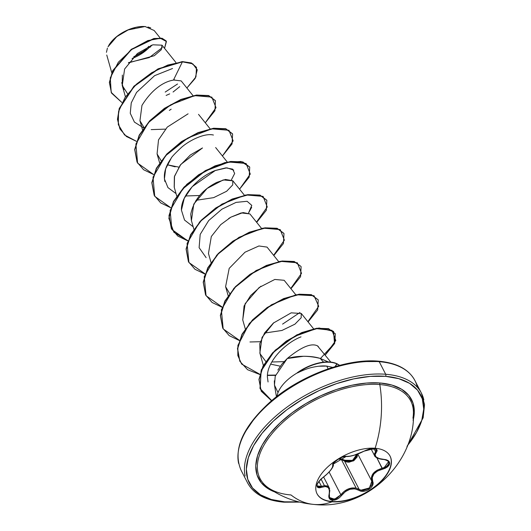 <?xml version="1.0" encoding="UTF-8"?>
<svg xmlns="http://www.w3.org/2000/svg" width="531" height="531" viewBox="0 0 531 531"><rect width="100%" height="100%" fill="white"/><g stroke="black" fill="none" stroke-linecap="round" stroke-linejoin="round"><path stroke-width="0.8" d="M390.019 456.023A41.079 21.565 -27.3 0 1 375.145 486.336A41.079 21.565 -27.3 0 1 331.921 501.476L332.074 501.775A41.079 21.565 -27.3 0 1 316.064 490.996A41.079 21.565 -27.3 0 1 333.986 461.817A41.079 21.565 -27.3 0 1 375.112 448.257A91.949 59.811 -85.4 0 0 379.791 384.557A91.949 59.811 94.6 0 1 375.112 448.257A41.079 21.565 -27.3 0 1 384.696 477.502A41.079 21.565 -27.3 0 1 332.074 501.775A91.949 59.811 94.6 0 1 314.113 504.45A91.949 59.811 -85.4 0 0 332.074 501.775A41.079 21.565 -27.3 0 1 322.49 472.524A41.079 21.565 -27.3 0 1 375.112 448.257A41.079 21.565 -27.3 0 1 391.121 459.03A41.079 21.565 -27.3 0 1 373.2 488.208A41.079 21.565 -27.3 0 1 332.074 501.775L331.921 501.476A41.079 21.565 152.7 0 0 373.047 487.916A41.079 21.565 152.7 0 0 390.969 458.738M363.921 451.231A0.737 0.365 -119.5 0 1 363.768 451.25C356.905 454.722 351.177 456.428 346.577 456.368C342.827 455.359 331.344 462.72 332.791 465.209C332.857 468.183 329.585 472.258 322.967 477.429C315.48 484.518 315.062 487.803 321.72 487.279C327.906 485.354 330.368 487.717 329.101 494.361C328.251 497.812 329.386 499.777 332.512 500.268L331.921 501.476L332.512 500.268L337.364 499.067L339.707 497.441L345.342 491.64L349.989 489.277L354.788 488.825L361.087 491.115L363.762 491.241L366.529 490.611L369.058 489.336L371.103 487.591L372.463 485.546L373.001 483.409L372.191 477.681L373.904 473.964L377.574 470.984L385.227 468.269L387.537 466.875L389.077 465.209L389.701 463.497L389.389 461.917L388.188 460.629L386.216 459.74L379.127 458.565L376.041 456.886L375.072 454.675L377.083 450.972L376.957 449.837L374.07 448.595L363.768 451.25A0.737 0.365 60.5 0 0 363.921 451.231A0.737 0.365 60.5 0 0 364.007 451.118M373.008 449.352L374.07 448.595L368.906 449.186L354.31 455.133L349.829 456.209L346.577 456.368A0.737 0.644 97.6 0 1 346.166 456.468A0.737 0.644 -82.4 0 0 346.577 456.368L342.535 457.045L337.53 459.521L333.807 462.7L332.791 465.209A0.737 0.697 -17.6 0 0 333.103 464.406A0.737 0.697 162.4 0 1 332.791 465.209L332.439 467.366L330.408 470.473L327.05 474.064L320.684 479.301L317.438 483.529L316.881 485.374L317.107 486.788L318.069 487.631L319.675 487.803L321.72 487.279A0.737 0.425 -111.5 0 0 321.481 486.35L319.622 486.867L318.162 486.721L317.299 485.958C317.107 485.838 315.819 483.456 322.954 477.508C330.899 471.508 334.55 465.229 333.103 464.406C331.756 464.93 333.309 463.264 337.769 459.408C340.404 457.629 343.205 456.647 346.166 456.468C345.688 455.837 339.057 458.253 338.811 458.784L333.979 462.601C334.258 463.742 327.607 467.433 346.166 456.468C347.759 456.713 350.4 456.302 354.111 455.233C356.6 454.622 359.865 453.288 363.914 451.231C367.552 449.511 370.1 448.682 371.554 448.728C375.118 448.795 376.658 449.087 376.187 449.591L375.53 451.669L373.99 448.682L375.53 451.669L374.547 455.625M344.546 461.081L341.393 459.527L356.148 488.128L341.393 459.527L338.347 459.049L341.393 459.527L344.546 461.081A0.737 0.425 125.1 0 1 344.858 460.231L339.727 458.286L344.858 460.231A0.737 0.425 -54.9 0 0 344.546 461.081L346.57 461.977L348.986 462.209L353.931 460.596L357.151 456.972L357.549 454.098L353.241 461.001L344.546 461.081L359.135 489.343L344.546 461.081M323.631 477.011L329.213 487.816L324.434 485.613L321.049 479.048L324.434 485.613L327.222 485.958L329.24 487.87M329.512 488.533L329.651 489.051M329.824 490.392L329.32 493.876M356.792 454.37L356.394 456.554L355.252 458.379L353.473 459.892L348.94 461.333L346.723 461.094L344.858 460.231L352.564 460.41L356.792 454.37M412.926 418.189A84.754 44.485 152.7 0 0 379.791 384.557A84.754 44.485 152.7 0 0 282.651 422.523A84.754 44.485 152.7 0 0 267.637 487.325M413.41 411.671A84.754 44.485 152.7 0 0 379.791 384.557A1.467 0.956 94.6 0 1 380.15 382.997A86.108 45.195 -27.3 0 1 413.105 420.433L414.306 412.255L413.032 403.109L408.764 395.343L401.662 389.263L391.997 385.088L380.15 382.997L366.563 383.057L351.768 385.267L336.322 389.548L320.837 395.734L305.896 403.587L292.07 412.799L279.903 423.021L269.848 433.86L262.301 444.905L257.555 455.724L255.776 465.899L257.05 475.046L261.325 482.812L268.427 488.898L274.627 491.912A86.108 45.195 -27.3 0 1 276.286 426.599A86.108 45.195 -27.3 0 1 380.15 382.997A1.467 0.956 -85.4 0 0 379.791 384.557A84.754 44.485 152.7 0 0 286.375 419.244A84.754 44.485 152.7 0 0 263.31 483.369A84.754 44.485 152.7 0 0 291.001 494.958A91.949 59.811 94.6 0 0 314.113 504.45M284.576 501.835A96.35 50.571 -27.3 0 1 262.095 433.243A96.35 50.571 -27.3 0 1 385.513 376.326A1.467 0.956 -85.4 0 0 385.705 374.262A97.817 51.341 152.7 0 0 287.782 406.554A97.817 51.341 152.7 0 0 245.116 476.022A97.817 51.341 -27.3 0 1 287.782 406.554A97.817 51.341 -27.3 0 1 385.705 374.262L379.214 361.684A1.467 0.956 -85.4 0 0 378.563 361.18A1.467 0.956 94.6 0 1 379.214 361.684A97.817 51.341 152.7 0 0 281.291 393.975A97.817 51.341 152.7 0 0 238.625 463.444A97.817 51.341 -27.3 0 1 281.291 393.975A97.817 51.341 -27.3 0 1 379.214 361.684L385.705 374.262A97.817 51.341 -27.3 0 1 423.824 399.916A97.817 51.341 152.7 0 0 385.705 374.262A1.467 0.956 94.6 0 1 385.513 376.326A96.35 50.571 -27.3 0 1 407.317 445.741L416.437 432.559L421.753 420.459L423.731 409.069L422.311 398.834L417.532 390.146L409.587 383.336L398.774 378.669L385.513 376.326L370.306 376.393L353.752 378.868L336.475 383.661L319.144 390.577L302.431 399.365L286.959 409.673L273.346 421.11L262.095 433.243L253.652 445.595L248.335 457.702L246.351 469.092L247.778 479.327L252.557 488.016L260.502 494.819L271.314 499.485L284.576 501.835A1.467 0.956 94.6 0 1 283.886 502.187A1.467 0.956 -85.4 0 0 284.576 501.835L298.608 501.855M106.452 52.323L107.401 48.142M107.999 46.814L116.734 36.679L128.15 29.935L144.877 26.55A26.464 13.886 152.7 0 0 109.014 44.982M339.707 365.341L336.946 363.722A32.882 17.258 152.7 0 0 330.016 362.023A32.882 17.258 -27.3 0 1 336.946 363.722L334.995 366.662L337.085 363.994L339.528 365.388M287.351 358.418L287.251 358.511C297.46 355.591 308.425 355.558 320.16 358.405L328.311 361.936L320.16 358.405L323.585 362.162L320.16 358.405C315.686 356.965 310.164 356.261 303.586 356.281L287.251 358.511L281.961 364.067L277.839 370.094M274.321 380.846L274.494 385.207L276.452 396.77M277.003 396.338A34.163 17.928 -27.3 0 1 297.546 372.742L297.546 372.742A34.163 17.928 152.7 0 0 277.102 395.768M318.839 366.204L326.751 366.098L332.645 367.379L326.751 366.098L328.171 368.846L326.751 366.098C323.014 365.653 318.321 366.045 312.686 367.266C308.484 368.122 303.466 369.994 297.612 372.881L297.612 372.881A32.882 17.258 -27.3 0 1 337.085 363.994A32.882 17.258 152.7 0 0 297.612 372.881M417.313 387.245A97.817 51.341 152.7 0 0 379.214 361.684A97.817 51.341 -27.3 0 1 411.824 375.835M128.389 62.89L154.282 55.715L161.291 49.735L162.001 45.175L152.862 44.81L137.39 53.512L124.612 69.023L122.249 85.557L127.473 93.575L122.216 85.425L122.336 75.063M193.018 95.66L181.177 80.904L173.498 79.989C175.608 80.36 158.278 79.199 141.963 105.397L139.945 120.743L144.007 127.553M188.093 113.813L167.285 127.088L158.523 139.865L157.076 153.93L161.139 160.74M178.861 167.132L167.298 164.769L175.164 166.834M174.268 187.324L174.526 176.179L180.786 164.444L202.497 147.95L190.403 154.939L180.115 165.333L174.36 176.783L174.208 187.118L176.743 196.065M195.985 200.32L213.648 197.645L226.644 191.26L232.731 184.907L232.777 180.732L225.436 179.451L216.728 182.412C202.331 189.72 193.676 200.293 190.768 214.132L191.339 220.305L193.875 229.253M261.537 228.41L249.902 213.913L241.213 212.911L230.892 217.159L220.704 224.659L211.305 236.527L208.464 253.493L211.006 262.44M278.669 261.597L267.033 247.101L258.922 245.972L245.003 252.212L229.186 268.387L225.595 286.68L229.657 293.49M295.8 294.785L284.158 280.295L274.806 279.452L259.155 287.51L245.156 303.686L242.727 319.868L245.262 328.815M264.504 333.07L281.934 330.468L294.951 324.156L301.19 317.757L301.23 313.409M273.857 322.656L262.035 337.371L259.858 353.055L263.376 365.461M270.657 364.14L280.328 366.198L270.657 364.14M330.806 362.096L317.432 345.794M268.055 381.975L267.385 376.798C266.881 361.691 285.134 342.966 301.011 336.86C285.041 343.013 266.861 361.77 267.385 376.798M284.092 361.631L271.792 362.003L284.085 361.638M299.955 312.5L282.565 324.122L299.962 312.5M251.674 207.355L248.568 212.938L251.78 205.391L247.107 201.282L236.083 202.391L221.918 209.174L208.67 220.591L200.194 234.39L199.112 247.672L206.121 257.641M231.443 179.75L234.662 173.491L232.664 169.13L225.814 167.869L215.387 170.451L192.209 186.653L184.257 198.309L181.429 210.137C180.686 195.348 198.952 176.591 215.088 170.57L226.903 167.829L233.779 170.126M199.656 195.508L185.445 195.992L199.656 195.508M164.929 181.595L164.822 181.177C163.302 174.035 165.413 166.415 171.148 158.324C171.374 157.256 174.878 153.545 181.662 147.206C188.697 141 204.13 132.737 213.422 135.04M169.349 110.395L171.148 109.207M123.922 89.414L121.699 82.663L123.922 89.414M162.373 47.558L149.244 57.587L128.621 62.578L149.244 57.587L162.373 47.558M160.203 38.006L154.163 30.493L145.215 26.59L140.702 26.57L136.155 27.247L126.65 30.466L117.809 35.71L110.986 42.181L108.57 45.746M166.123 95.441L169.688 93.861M173.06 92.029L179.743 86.639M174.573 79.776L173.498 79.989L182.398 61.848L192.806 63.853L197.253 69.846L195.142 78.469L186.879 88.013L195.952 76.902L196.483 67.464L191.445 63.209L182.259 61.576L191.299 62.937L196.41 67.324L191.392 62.97L182.259 61.576L158.079 68.844L133.985 86.155L119.269 108.41L117.47 119.249L119.906 128.887L117.477 119.395L119.223 108.543L133.905 86.234L158.032 68.871L182.398 61.848L167.783 65.061L151.733 72.701L136.706 83.951L125.031 97.478L118.539 111.629L118.313 124.652L124.546 134.96L136.48 141.346L126.444 136.52L119.973 129.026L117.616 119.528L119.409 108.682L134.131 86.427L158.225 69.123L182.398 61.848L173.498 79.989M121.818 102.437L111.198 92.381L110.275 77.871L118.333 62.253L132.332 48.952L147.857 40.582L160.369 38.285L166.435 41.531L164.55 48.341L166.276 41.179L162.055 38.511L153.924 38.829L131.376 49.648L112.851 70.928L109.519 82.644L111.556 93.117L121.818 102.437M111.49 92.985L109.373 82.371L112.705 70.65L131.23 49.376L153.784 38.551L161.915 38.239L166.137 40.9L162.094 38.272L154.003 38.504L131.349 49.283L112.691 70.676L109.366 82.464L111.49 92.985M177.546 83.991L165.201 92.069M299.577 502.1L283.886 502.187C265.719 500.521 253.606 494.069 247.552 482.832L241.061 470.254C232.452 450.069 242.368 427.11 270.803 401.376C300.606 375.371 346.982 358.159 378.563 361.18A1.467 0.956 94.6 0 0 377.873 361.531L362.673 361.598M346.112 364.074L328.842 368.859L311.511 375.782L294.791 384.563L279.326 394.878M265.706 406.315L254.462 418.448L246.012 430.8M263.681 484.69L264.896 485.029M278.018 392.615L274.474 385.101L275.237 376.134L287.251 358.511C301.409 346.862 311.558 342.681 317.704 345.973L318.388 346.624M265.772 361.458L260.077 353.772L259.765 343.696L264.644 332.864L273.379 323.067L291.194 312.845L301.303 313.489M242.753 319.967L244.061 306.048L250.605 295.588L260.953 286.202M228.655 218.513L230.892 217.159L243.059 212.559L249.948 213.973M191.412 220.577L193.788 204.077L207.057 188.492L223.252 179.929L232.85 180.825M205.291 122.794L216.017 107.667L211.836 97.107L194.658 95.646L170.716 104.793L148.488 122.535L135.883 144.014L137.602 163.117L153.612 174.533L143.576 169.714L137.104 162.214L134.841 149.702L139.368 135.365L149.842 121.075L164.51 108.676L180.965 99.755L196.55 95.348L208.716 95.812L215.46 100.757L214.936 110.74L205.291 122.794M222.423 155.988L233.149 140.854L228.967 130.294L211.789 128.834L187.848 137.98L165.619 155.722L153.008 177.201L154.733 196.304L170.743 207.721L160.701 202.902L154.236 195.401L151.966 182.896L156.499 168.559L166.973 154.262L181.642 141.863L198.096 132.942L213.681 128.535L225.848 129L232.591 133.945L232.067 143.934L222.423 155.988M239.554 189.175L250.28 174.042L246.092 163.482L228.914 162.021L204.979 171.168L182.75 188.91L170.139 210.389L171.858 229.492L187.868 240.908L177.832 236.083L171.36 228.589L169.097 216.077L173.63 201.74L184.104 187.443L198.773 175.051L215.228 166.13L230.806 161.723L242.979 162.187L249.723 167.132L249.192 177.122L239.554 189.175M325.198 355.113L335.784 340.51L331.994 330.328L316.27 328.623L294.433 336.455L273.797 352.007L261.046 371.162L260.21 388.884L271.54 400.752L261.212 391.194L259.075 379.738L263.117 366.496L272.728 353.135L286.395 341.4L301.953 332.837L316.894 328.53L328.716 328.935L335.346 333.793L334.656 343.464L325.198 355.113M137.038 162.074L134.688 149.543L139.188 135.153L149.696 120.802L164.424 108.357L180.952 99.423L196.576 95.049L208.729 95.58L215.387 100.618L208.577 95.534L196.404 95.069L180.825 99.476L164.364 108.404L149.702 120.796L139.228 135.093L134.695 149.43L137.104 162.214M232.518 133.812L225.708 128.721L213.535 128.256L197.957 132.664L181.496 141.585L166.834 153.983L156.353 168.281L151.826 182.618L154.163 195.269L151.813 182.73L156.32 168.347L166.827 153.99L181.556 141.545L198.083 132.611L213.708 128.236L225.861 128.767L232.518 133.812M187.947 240.696L173.902 232.293L168.851 218.301L173.61 201.229L186.866 184.257L205.437 170.551L224.991 162.559L240.988 161.47L249.65 166.999L242.833 161.909L230.666 161.444L215.082 165.851L198.627 174.772L183.965 187.171L173.484 201.461L168.958 215.798L171.36 228.589M266.774 200.18L259.964 195.096L247.791 194.631L232.213 199.039L215.752 207.966L201.09 220.358L190.616 234.656L186.082 248.993L188.425 261.637M283.906 233.375L277.096 228.284L264.923 227.826L249.344 232.226L232.883 241.154L218.221 253.546L207.74 267.843L203.214 282.18L205.557 294.831M239.262 340.477L229.219 335.652L222.755 328.158L220.484 315.646L225.018 301.309L235.492 287.012L250.161 274.613L266.615 265.692L282.2 261.285L294.366 261.75L300.964 266.423L294.227 261.471L282.054 261.013L266.476 265.414L250.015 274.341L235.352 286.733L224.872 301.031L220.345 315.368L222.681 328.019M259.772 374.494L247.572 369.695L239.879 361.339L237.616 348.827L242.149 334.49L252.623 320.2L267.285 307.801L283.746 298.88L299.325 294.473L311.498 294.937L318.235 299.882L311.352 294.659L299.185 294.201L283.6 298.601L267.146 307.529L252.484 319.921L242.003 334.218L237.47 348.555L239.813 361.199M335.346 333.793L328.57 328.656L316.748 328.251L301.814 332.559L286.249 341.121L272.582 352.856L262.978 366.217L258.936 379.466L261.212 391.194M275.483 375.357L267.425 375.45M318.235 299.882L317.711 309.872L308.073 321.925M301.11 266.701L300.586 276.684L290.942 288.738M222.131 307.29L212.088 302.464L205.623 294.97L203.353 282.459L207.886 268.122L218.36 253.825L233.029 241.426L249.484 232.505L265.069 228.098L277.235 228.562L283.979 233.507L283.454 243.497L273.81 255.55M204.999 274.096L194.963 269.277L188.492 261.776L186.228 249.265L190.755 234.928L201.236 220.637L215.898 208.238L232.352 199.317L247.937 194.91L260.104 195.375L266.847 200.32L266.323 210.303L256.679 222.363M172.542 68.506L154.587 75.661L136.573 92.394L131.25 102.895L130.254 113.269L134.416 122.09L143.702 127.964M151.182 129.617L165.406 129.133M171.148 158.324L165.665 168.778L164.424 178.967L167.949 187.602L176.046 193.596M181.429 210.137L184.536 220.06L193.171 226.777M271.699 400.62L259.978 388.373L261.272 369.941L275.144 350.234L296.915 334.809L319.045 327.985L333.581 331.364L334.484 343.245L320.472 358.505M275.582 375.065L267.445 375.178M259.832 374.262L241.658 364.1L237.815 355.518L237.928 345.362L249.358 323.425L271.447 304.767L296.019 294.738L314.033 295.721L318.713 306.281L307.88 321.686M260.303 341.718L249.955 341.971M239.335 340.258L223.186 328.915L221.347 309.819L233.899 288.306L256.134 270.505L280.116 261.318L297.333 262.765L301.522 273.346L290.749 288.499M222.204 307.071L206.055 295.727L204.216 276.631L216.767 255.119L239.003 237.317L262.991 228.131L280.202 229.578L284.39 240.158L273.624 255.311M205.072 273.883L188.923 262.54L187.085 243.444L199.643 221.931L221.878 204.13L245.86 194.943L263.077 196.39L267.259 206.971L256.493 222.124M330.016 362.023A32.882 17.258 152.7 0 0 297.254 372.755A32.882 17.258 -27.3 0 1 330.016 362.023M135.385 57.102L132.066 58.49A26.464 13.886 152.7 0 0 151.01 45.434M147.943 26.995L150.711 27.904M151.859 45.135L150.034 47.292M143.337 51.321L133.686 56.83A24.685 12.956 152.7 0 0 148.813 46.336M139.972 54.693L147.963 48.719L151.05 45.387M145.66 26.63L144.877 26.55M388.619 461.631L384.092 467.731M388.38 461.253L388.738 463.915L386.402 466.576L382.24 468.256L376.851 457.808L382.459 469.192C391.473 465.056 391.885 461.778 383.687 459.348L383.687 459.348C376.021 458.432 373.558 456.069 376.306 452.259A0.737 0.577 -137.5 0 1 375.53 451.669A0.737 0.577 42.5 0 0 376.306 452.259C377.899 450.248 377.156 449.027 374.07 448.595L374.594 448.217M378.563 458.406L375.311 456.64L374.567 455.671C374.607 457.085 379.267 459.381 383.548 459.468C387.132 460.085 388.831 460.822 388.646 461.678M374.262 454.277L376.26 450.534L376.147 449.525M324.434 485.613L321.481 486.35L318.899 481.351L321.481 486.35L317.299 485.965M321.481 486.35A0.737 0.425 68.5 0 1 321.72 487.279L325.47 486.496L328.231 487.558L329.519 490.385L329.101 494.361A0.737 0.398 16.3 0 0 329.393 494.149A0.737 0.398 -163.7 0 1 329.101 494.361L328.802 496.578L329.306 498.423L332.512 500.268C335.924 500.295 338.97 498.655 341.645 495.357L340.856 494.792L329.114 472.052L340.856 494.792L336.959 498.251L332.512 499.379L329.466 497.494M356.148 488.128L359.135 489.343A0.737 0.471 -57.5 0 1 358.85 490.232C364.12 494.208 375.609 486.854 372.643 481.398A0.737 0.518 157.1 0 1 371.813 481.225L357.775 454.018L371.813 481.225L372.158 483.117L371.66 485.128L368.421 488.693L363.516 490.345L361.133 490.173L359.135 489.343A0.737 0.471 122.5 0 1 358.85 490.232C352.783 487.325 347.042 489.031 341.645 495.357L340.856 494.792L344.008 491.514L347.898 489.104L352.126 487.929L356.148 488.128C350.261 487.239 345.163 489.463 340.856 494.792L334.576 499.193L329.479 497.527M382.24 468.256L382.459 469.192C374.388 471.521 371.116 475.59 372.643 481.398A0.737 0.518 -22.9 0 1 371.813 481.225L371.375 477.316L373.213 473.393L377.09 470.214L382.24 468.256C373.751 470.818 370.273 475.145 371.813 481.225L369.417 487.969L361.034 490.153M329.492 497.54L329.213 487.823M331.921 501.476A41.079 21.565 -27.3 0 1 317.007 493.711A41.079 21.565 152.7 0 0 331.921 501.476M267.949 487.551C281.662 497.321 297.061 502.957 314.146 504.45C366.29 510.424 415.939 462.601 413.423 412.468M378.563 361.18C396.737 362.839 408.843 369.291 414.897 380.528L421.388 393.106L424.548 404.576L423.154 417.804L406.952 446.677M162.001 45.175L175.894 62.472M122.249 85.557L125.356 96.503M139.945 120.743L142.487 129.69M198.514 114.351L210.15 128.847M157.076 153.93L159.619 162.878M215.639 147.538L227.281 162.035M232.777 180.732L244.406 195.222M225.595 286.68L228.138 295.628M301.289 313.476L313.602 328.808M111.769 72.72L106.751 55.018M371.023 448.795L374.567 455.671"/></g></svg>
